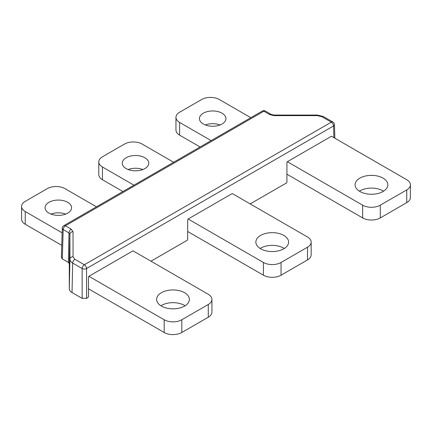 <?xml version="1.0" encoding="UTF-8"?>
<svg xmlns="http://www.w3.org/2000/svg" width="432" height="432" viewBox="0 0 432 432"><rect width="100%" height="100%" fill="white"/><g stroke="black" fill="none" stroke-linecap="round" stroke-linejoin="round"><path stroke-width="0.65" d="M334.854 138.208L334.444 124.621A3.121 1.798 178.3 0 1 333.531 125.944L86.557 268.531A3.121 1.739 180 0 1 82.145 268.531L72.662 263.056L72.036 292.534C70.249 291.47 69.336 290.196 69.293 288.716L69.919 259.238A3.121 2.549 0 0 1 73.04 256.738L74.866 259.281L84.353 264.757L331.328 122.17A3.121 1.798 -60 0 1 332.883 122.013A3.121 3.121 0 0 1 334.444 124.648M150.946 261.198L187.256 240.235L187.688 239.479L187.688 219.769L188.12 219.008L232.238 193.536L232.686 193.806M72.036 292.534L82.145 298.372L82.145 268.531A3.121 1.798 -60 0 1 84.353 264.757A3.121 1.798 -120 0 1 86.557 268.531L86.557 298.372L88.02 297.529L88.452 296.768L88.452 277.058L88.889 276.302L133.007 250.83L133.456 251.078L133.013 250.825L208.283 294.3A12.474 7.204 0 0 1 211.934 299.392L211.934 312.12A12.474 7.204 180 0 1 208.283 317.212L181.818 332.494A12.474 7.204 180 0 1 164.176 332.494L88.452 288.77M250.182 203.904L286.486 182.947L286.918 182.185L286.918 162.475L287.35 161.719L331.468 136.247L331.922 136.496L331.479 136.242M232.686 193.79L232.249 193.536M74.866 259.281A3.121 1.798 -60 0 0 72.662 263.056C70.875 261.986 69.962 260.712 69.919 259.238L69.919 234.214L69.293 263.687L69.293 288.716M73.04 231.709A3.121 2.549 -0 0 0 69.919 234.214L69.007 232.94L63.185 229.576L62.3 258.903L68.38 262.413L69.007 232.94A3.121 1.798 -60 0 1 71.215 229.165L73.04 231.709L73.04 256.738M86.557 298.372L82.145 298.372M69.293 263.687L68.38 262.413M62.3 258.903L61.387 257.602M380.284 205.178L380.284 217.912A12.474 7.204 180 0 1 362.642 217.912L362.642 205.178A12.474 7.204 0 0 0 380.284 205.178L406.744 189.902A12.474 7.204 0 0 0 410.4 184.81A12.474 7.204 0 0 0 406.744 179.717L331.463 136.253M410.4 184.81L410.4 197.537A12.474 7.204 180 0 1 406.744 202.63L406.744 189.902M250.814 117.698L219.31 99.506A12.474 7.204 0 0 0 201.668 99.506L179.615 112.239A12.474 7.204 0 0 0 175.959 117.331A12.474 7.204 0 0 0 179.615 122.423L211.118 140.611M179.615 122.423L179.615 135.157A12.474 7.204 180 0 1 175.959 130.064L175.959 117.331M179.615 135.157L200.092 146.977M220.045 124.972A13.252 7.652 0 0 0 205.335 124.972M203.321 124.016A13.252 7.652 0 0 0 217.766 125.674A13.252 7.652 0 0 0 225.947 118.606A13.252 7.652 0 0 0 212.69 110.954A13.252 7.652 0 0 0 199.438 118.606A13.252 7.652 0 0 0 203.321 124.016M380.284 217.912L406.744 202.63M287.361 161.714L362.642 205.178M359.888 191.489A16.373 9.45 0 0 0 377.73 193.541A16.373 9.45 0 0 0 387.839 184.81A16.373 9.45 0 0 0 371.466 175.354A16.373 9.45 0 0 0 355.093 184.81A16.373 9.45 0 0 0 359.888 191.489M286.918 174.193L362.642 217.912M383.567 191.176A16.373 9.45 0 0 0 359.359 191.176M208.283 317.212L208.283 304.484A12.474 7.204 0 0 0 211.934 299.392M164.176 332.494L164.176 319.761A12.474 7.204 0 0 0 181.818 319.761L181.818 332.494M96.449 206.815L64.946 188.627A12.474 7.204 0 0 0 47.304 188.627L25.256 201.361A12.474 7.204 0 0 0 21.6 206.453A12.474 7.204 0 0 0 25.256 211.545L25.256 224.273A12.474 7.204 180 0 1 21.6 219.181L21.6 206.453M62.138 232.837L25.256 211.545M61.76 245.349L25.256 224.273M67.705 202.311A13.252 7.652 180 0 1 71.582 207.727A13.252 7.652 180 0 1 58.331 215.379A13.252 7.652 180 0 1 45.079 207.727A13.252 7.652 180 0 1 53.26 200.653A13.252 7.652 180 0 1 67.705 202.311M50.976 214.088A13.252 7.652 180 0 1 65.686 214.088M208.283 304.484L181.818 319.761M160.898 305.759A16.373 9.45 180 0 1 184.577 305.44A16.373 9.45 180 0 1 185.101 305.759M164.176 319.761L88.895 276.296M184.577 292.707A16.373 9.45 180 0 1 189.373 299.392A16.373 9.45 180 0 1 173 308.842A16.373 9.45 180 0 1 156.627 299.392A16.373 9.45 180 0 1 166.736 290.655A16.373 9.45 180 0 1 184.577 292.707M188.125 219.002L263.412 262.467A12.474 7.204 0 0 0 281.054 262.467L307.514 247.19A12.474 7.204 0 0 0 311.17 242.098A12.474 7.204 0 0 0 307.514 237.006L232.232 193.541M187.688 231.482L263.412 275.2L263.412 262.467M284.337 248.465A16.373 9.45 0 0 0 260.129 248.465M142.868 169.533A13.252 7.652 0 0 0 128.158 169.533M122.915 191.538L102.433 179.717A12.474 7.204 180 0 1 98.782 174.625L98.782 161.892A12.474 7.204 0 0 0 102.433 166.984L133.936 185.171M311.17 242.098L311.17 254.831A12.474 7.204 180 0 1 307.514 259.924L307.514 247.19M281.054 262.467L281.054 275.2L307.514 259.924M281.054 275.2A12.474 7.204 180 0 1 263.412 275.2M173.632 162.254L142.128 144.067A12.474 7.204 0 0 0 124.486 144.067L102.433 156.8A12.474 7.204 0 0 0 98.782 161.892M126.139 168.577A13.252 7.652 0 0 0 140.584 170.235A13.252 7.652 0 0 0 148.765 163.166A13.252 7.652 0 0 0 135.513 155.515A13.252 7.652 0 0 0 122.256 163.166A13.252 7.652 0 0 0 126.139 168.577M260.653 248.783A16.373 9.45 0 0 0 278.5 250.83A16.373 9.45 0 0 0 288.603 242.098A16.373 9.45 0 0 0 272.23 232.648A16.373 9.45 0 0 0 255.857 242.098A16.373 9.45 0 0 0 260.653 248.783M333.882 137.651L333.531 125.944A3.121 1.798 -120 0 0 331.328 122.17L321.84 116.694L317.428 115.636L274.082 115.636L269.671 114.583L263.849 111.224A3.121 1.798 -60 0 1 265.41 111.067A3.121 3.121 0 0 0 262.294 111.067A3.121 1.798 -120 0 1 263.849 111.224L65.394 225.801A3.121 1.798 -120 0 0 63.833 225.65L262.294 111.067M321.84 116.694A3.121 1.798 -60 0 1 323.401 116.537L317.428 115.063L317.428 115.636M71.215 229.165L65.394 225.801A3.121 1.798 -60 0 0 63.185 229.576A3.121 1.798 -178.3 0 1 62.273 228.253A3.121 3.121 0 0 1 63.833 225.65M274.082 115.636L274.082 115.063L317.428 115.063M269.671 114.583A3.121 1.798 -60 0 1 271.231 114.431L265.41 111.067M102.433 166.984L102.433 179.717M61.387 257.58L62.273 228.253M323.401 116.537L332.883 122.013M274.082 115.063L271.231 114.431"/></g></svg>
